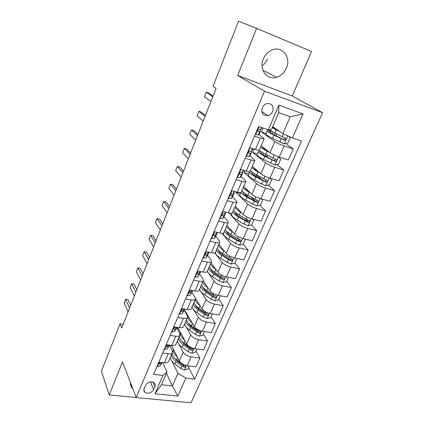 <?xml version="1.0" encoding="UTF-8"?>
<svg xmlns="http://www.w3.org/2000/svg" width="424" height="424" viewBox="0 0 424 424"><rect width="100%" height="100%" fill="white"/><g stroke="black" fill="none" stroke-linecap="round" stroke-linejoin="round"><path stroke-width="0.64" d="M263.304 58.936C258.651 69.329 266.956 80.502 276.49 77.306C280.948 75.885 284.25 72.822 286.391 68.116C291.368 57.616 282.506 45.675 272.356 49.862C268.249 51.495 265.228 54.521 263.304 58.936M262.027 65.863C264.433 64.162 266.246 61.883 267.449 59.031M130.491 382.665C130.3 384.886 130.942 386.762 132.399 388.299L132.797 388.676M262.308 107.744C261.083 113.213 262.997 115.832 268.042 115.598C270.146 114.978 271.694 113.59 272.69 111.433C273.952 105.862 271.98 103.249 266.776 103.599C264.746 104.267 263.256 105.65 262.308 107.744M256.589 28.366L237.647 75.477L292.263 95.957L311.55 51.521L256.589 28.366L238.548 21.2L213.034 86.337L216.065 88.399L121.72 328.059L119.987 323.867L101.41 371.291L109.238 394.919L136.194 397.505M292.263 95.957L322.59 112.694L191.06 402.8L136.205 397.537L264.518 91.202L322.59 112.694M153.658 389.539L154.93 386.556C155.555 384.934 155.274 383.619 154.082 382.607C150.647 381.049 147.764 382.029 145.427 385.549L144.16 388.559C143.572 390.101 143.816 391.373 144.897 392.364C148.326 394.05 151.241 393.106 153.658 389.539L150.382 381.87M185.845 378.07L177.863 396.053L155.009 393.764L162.885 375.42L166.977 371.97L161.459 384.769L172.377 385.951L177.926 373.268L185.845 378.07L194.637 379.088L301.544 141.044L292.364 137.943L282.829 133.565L290.191 116.743L278.69 112.646L271.355 129.675L268.312 129.813L278.902 105.141L303.033 113.892L292.364 137.943M268.312 129.813L258.582 126.522L153.631 374.35L162.885 375.42M237.647 75.477L264.518 91.202M136.205 397.537L122.51 361.905L109.238 394.919M123.183 324.349L119.987 323.867M166.42 373.252L172.377 385.951L177.863 396.053M166.977 371.97L162.556 362.594M254.495 136.168L260.341 138.092C262.71 138.849 263.998 139.056 264.205 138.701L258.826 134.424M245.189 158.147L251.013 159.938C253.377 160.638 254.681 160.77 254.925 160.325L249.853 155.725M236.094 179.622L241.897 181.292C244.256 181.938 245.57 182.002 245.851 181.472L245.22 180.391L241.049 176.543M227.2 200.621L232.983 202.168C235.336 202.767 236.666 202.762 236.979 202.153L236.401 200.971L232.426 196.911M230.937 195.385L230.762 195.077M218.503 221.153L224.264 222.584C226.607 223.135 227.953 223.066 228.298 222.377L227.773 221.1L223.978 216.834M210.002 241.24L215.737 242.56C218.074 243.058 219.431 242.931 219.807 242.168L219.33 240.806L215.705 236.332M201.681 260.887L207.394 262.101C209.721 262.557 211.088 262.366 211.497 261.539L211.067 260.087L207.601 255.423M193.535 280.116L199.227 281.229C201.548 281.637 202.926 281.393 203.361 280.497L202.979 278.96L199.662 274.116M185.569 298.936L191.235 299.954C193.545 300.319 194.934 300.022 195.395 299.058L195.061 297.447L191.881 292.422M177.767 317.359L183.407 318.281C185.712 318.61 187.106 318.26 187.594 317.237L187.302 315.551L184.255 310.352M170.125 335.405L175.743 336.237C178.038 336.524 179.442 336.126 179.951 335.045L179.702 333.285L176.787 327.922M162.641 353.075L168.238 353.823C170.522 354.072 171.932 353.627 172.467 352.487L172.255 350.664L169.462 345.136M170.236 357.686L170.49 358.195M171.911 361.073L177.926 373.268M170.093 346.382L170.57 345.253M171.381 345.364L179.336 360.962C180.921 363.421 183.55 365 187.222 365.695L195.968 366.792L199.879 358.036L195.909 350.929M177.343 341.124L177.661 341.723M178.981 344.214L183.173 352.148C184.785 354.575 187.434 356.149 191.118 356.87L199.879 358.036M177.444 329.13L177.974 327.879L186.746 343.933C188.388 346.329 191.054 347.897 194.743 348.639L203.525 349.869L207.516 340.938L203.388 334.033M184.594 324.233L185.002 324.959M186.152 326.984L190.662 334.939C192.332 337.303 195.019 338.871 198.718 339.635L207.516 340.938M184.944 311.529L185.171 310.988L194.314 326.554C196.01 328.886 198.713 330.45 202.423 331.239L211.237 332.607L215.307 323.496L211.009 316.802M191.982 307.008L192.549 307.941M193.392 309.319L198.305 317.38C200.033 319.675 202.757 321.233 206.477 322.049L215.307 323.496M195.453 298.411L202.031 308.82C203.785 311.089 206.525 312.642 210.256 313.479L219.102 314.995L223.257 305.688L218.789 299.217M199.524 289.438L206.106 299.455C207.893 301.687 210.654 303.234 214.396 304.103L223.257 305.688M203.197 280.879L209.912 290.721C211.724 292.915 214.507 294.463 218.254 295.353L227.132 297.012L231.372 287.52L226.729 281.276M207.214 271.514L214.072 281.16C215.917 283.317 218.72 284.854 222.478 285.776L231.372 287.52M210.961 262.774L217.952 272.24C219.828 274.36 222.653 275.897 226.421 276.846L235.331 278.658L239.661 268.964L234.832 262.965M214.798 252.868L222.203 262.477C224.111 264.56 226.957 266.087 230.736 267.067L239.661 268.964M218.89 244.298L226.167 253.372C228.107 255.412 230.969 256.939 234.758 257.94L243.699 259.917L248.125 250.017L243.084 244.245M222.086 233.359L230.508 243.403C232.479 245.401 235.368 246.916 239.168 247.955L248.125 250.017M226.983 225.441L234.557 234.096C236.56 236.057 239.47 237.573 243.275 238.633L252.248 240.779L256.769 230.661L251.342 224.964M228.965 212.97L238.993 223.909C241.033 225.828 243.959 227.333 247.78 228.43L256.769 230.661M235.246 206.181L243.127 214.406C245.199 216.282 248.151 217.782 251.983 218.906L260.983 221.222L265.599 210.887L259.732 205.264M240.408 193.487L235.792 192.215L247.658 203.997C249.768 205.826 252.741 207.32 256.584 208.481L265.599 210.887M235.792 192.215L235.951 191.849M243.683 186.518L251.888 194.287C254.029 196.073 257.029 197.558 260.877 198.745L269.908 201.246L274.625 190.683L268.26 185.145M248.803 173.914L244.171 172.552L256.515 183.65C258.698 185.383 261.719 186.867 265.578 188.086L274.625 190.683M244.171 172.552L244.955 170.718M252.301 166.436L260.839 173.723C263.055 175.414 266.097 176.882 269.966 178.138L279.024 180.825L283.847 170.029L276.914 164.581M257.373 153.928L252.731 152.47L265.572 162.848C267.83 164.486 270.899 165.954 274.773 167.242L283.847 170.029M252.731 152.47L254.167 149.1M261.115 145.898L269.987 152.698C272.282 154.288 275.377 155.746 279.262 157.071L288.346 159.954L293.281 148.914L285.675 143.566M266.134 133.512L261.476 131.954L274.832 141.579C277.164 143.116 280.28 144.563 284.181 145.925L293.281 148.914M261.476 131.954L263.134 128.064M272.659 126.654L282.829 133.565M262.324 113.097L262.732 112.122M158.809 362.123L164.39 362.827C166.674 363.055 168.089 362.589 168.635 361.423L172.42 352.598M194.637 379.088L188.579 367.497M267.729 157.368L266.389 156.313M262.228 179.887L257.993 176.198M255.714 201.411L251.4 197.271M247.913 221.365L245.379 218.699M239.825 240.514L238.723 239.253M166.213 344.638L171.821 345.428C174.11 345.692 175.52 345.274 176.04 344.161L179.909 335.146M173.771 326.793L179.405 327.667C181.7 327.969 183.099 327.598 183.603 326.544L187.551 317.332M181.488 308.566L187.143 309.531C189.454 309.875 190.842 309.552 191.319 308.561L195.353 299.148M189.374 289.952L195.051 291.012C197.367 291.399 198.75 291.129 199.195 290.196L203.324 280.582M197.425 270.936L203.128 272.097C205.449 272.531 206.822 272.314 207.241 271.445L211.459 261.619M205.651 251.512L211.375 252.773C213.707 253.25 215.069 253.091 215.461 252.291L219.775 242.242M214.062 231.652L219.807 233.025C222.149 233.55 223.496 233.449 223.856 232.723L228.271 222.446M222.653 211.353L228.425 212.843C230.773 213.415 232.114 213.373 232.442 212.726L236.952 202.211M231.446 190.604L237.239 192.204C239.592 192.825 240.917 192.851 241.214 192.284L245.83 181.525M240.435 169.377L246.249 171.1C248.607 171.778 249.922 171.868 250.181 171.381L254.904 160.367M249.63 147.658L255.465 149.513C257.834 150.244 259.128 150.409 259.35 150.006L264.189 138.733M161.459 384.769L155.009 393.764M278.902 105.141L278.69 112.646M303.033 113.892L290.191 116.743M156.981 366.447L157.368 366.723L160.055 365.912L162.01 362.525M160.882 362.382L160.23 362.509C159.148 362.843 158.804 363.368 159.207 364.084L161.152 363.331L161.645 362.478M129.585 308.078L125.594 299.27L128.011 299.683L130.64 305.413M128.106 311.841L124.153 302.969L125.594 299.27M177.28 356.934C174.041 354.215 172.759 351.777 173.437 349.62L173.49 349.493M189.263 365.949L187.896 369.044L184.435 370.019L180.709 368.445L174.815 363.919C171.916 361.624 170.443 359.414 170.4 357.3M171.476 354.803C171.524 356.902 173.003 359.101 175.907 361.396L181.817 365.912L184.408 367.237C185.611 367.158 185.961 366.681 185.458 365.806L182.516 364.311L176.601 359.796C173.692 357.506 172.208 355.312 172.155 353.219M184.408 367.237L183.672 365.806L177.121 360.898L173.861 357.194M164.263 349.249L164.65 349.54L167.326 348.804L169.478 345.099M168.641 344.982L167.549 345.258C166.425 345.613 166.097 346.154 166.558 346.88L168.445 346.175L169.107 345.046M135.828 292.231L131.663 283.698L134.085 284.144L136.825 289.693M134.318 296.063L130.195 287.461L131.663 283.698M171.694 331.701L172.08 331.997L174.746 331.351L177.052 327.301M176.416 327.201L175.022 327.651C173.856 328.028 173.533 328.584 174.063 329.321L175.891 328.669L176.739 327.249M142.178 276.098L137.832 267.841L140.27 268.323L143.127 273.687M140.641 279.994L136.343 271.673L137.832 267.841M179.278 313.781L179.67 314.094L182.32 313.537L184.785 309.128M184.223 309.064L182.654 309.679C181.44 310.082 181.133 310.654 181.732 311.396L183.486 310.797L184.535 309.085M148.649 259.658L144.118 251.702L146.566 252.216L149.545 257.389M147.086 263.633L142.602 255.603L144.118 251.702M184.663 340.122C181.313 337.419 179.951 335.029 180.587 332.951L180.656 332.787M196.794 348.926L195.316 352.28L191.834 353.24L188.065 351.65L182.071 347.176C179.124 344.903 177.603 342.751 177.518 340.716M178.615 338.166C178.705 340.191 180.232 342.332 183.184 344.601L189.194 349.063L191.818 350.388C193.068 350.293 193.408 349.795 192.835 348.899L189.91 347.431L183.894 342.968C180.931 340.705 179.405 338.569 179.31 336.55M191.818 350.388L191.049 349L184.392 344.145L180.889 340.159M192.21 322.971C188.733 320.29 187.286 317.947 187.88 315.949L187.97 315.748M204.479 331.557L202.884 335.177L199.375 336.121L195.57 334.515L189.475 330.095C186.47 327.853 184.906 325.754 184.779 323.798M185.892 321.196C186.03 323.141 187.604 325.229 190.609 327.466L196.725 331.881L199.375 333.206C200.679 333.089 201.002 332.57 200.361 331.648L197.457 330.211L191.33 325.807C188.32 323.57 186.74 321.487 186.602 319.553M199.375 333.206L198.58 331.854L191.807 327.058C189.841 325.616 188.595 324.206 188.076 322.818M199.921 305.481C196.948 303.324 195.369 301.347 195.183 299.551M212.323 313.834L210.601 317.724L207.071 318.652L203.228 317.03L197.022 312.668C193.969 310.458 192.358 308.418 192.183 306.547M193.318 303.897C193.503 305.752 195.125 307.787 198.183 309.986L204.405 314.343L207.092 315.668C208.444 315.53 208.756 314.99 208.03 314.046L205.152 312.642L198.92 308.29C195.851 306.091 194.224 304.066 194.038 302.217M207.092 315.668L206.26 314.359L199.375 309.626C197.192 308.073 195.877 306.584 195.432 305.169M187.026 295.491L187.413 295.82L190.053 295.353L192.682 290.572M192.189 290.477L190.44 291.33C189.178 291.76 188.887 292.348 189.565 293.095L191.245 292.555L192.507 290.535M155.237 242.92L150.52 235.267L152.974 235.818L156.074 240.795M153.647 246.964L148.972 239.237L150.52 235.267M207.808 287.642C204.707 285.49 203.038 283.545 202.794 281.806M220.326 295.74L218.482 299.916L214.926 300.823L211.041 299.19L204.728 294.887C201.623 292.714 199.953 290.731 199.731 288.945M200.897 286.242C201.124 288.013 202.799 289.984 205.916 292.152L212.244 296.445L214.963 297.77C216.367 297.606 216.664 297.044 215.853 296.084L213.007 294.707L206.663 290.424C203.541 288.256 201.861 286.29 201.628 284.531M214.963 297.77L214.099 296.509L207.092 291.839C204.681 290.17 203.303 288.622 202.953 287.202M194.934 276.814L195.326 277.153L197.95 276.782L200.743 271.614M200.314 271.524L199.932 272.118L198.395 272.59C197.086 273.056 196.81 273.66 197.568 274.402L199.163 273.925L200.663 271.599M161.952 225.859L157.039 218.53L159.504 219.118L162.731 223.888M160.33 229.983L155.46 222.573L157.039 218.53M215.885 269.441L215.784 269.378C212.599 267.247 210.855 265.36 210.564 263.707M228.425 277.254L226.522 281.743L222.945 282.628L219.023 280.98L212.594 276.74C209.429 274.598 207.712 272.68 207.437 270.989M210.982 269.887L211.486 269.781M208.624 268.228C208.905 269.908 210.627 271.816 213.802 273.952L220.247 278.176L222.998 279.506C224.46 279.305 224.736 278.722 223.835 277.752L221.026 276.4L214.571 272.181C211.391 270.051 209.657 268.148 209.371 266.479M222.998 279.506L222.102 278.287L214.973 273.681C212.313 271.895 210.876 270.305 210.654 268.906M203.017 257.734L203.403 258.084L206.011 257.819L207.627 255.381L208.953 252.328M208.629 252.169L208.036 253.054L206.499 253.446C205.163 253.955 204.909 254.57 205.73 255.301L207.251 254.898L208.99 252.248M168.794 208.481L163.675 201.48L166.15 202.11L169.515 206.663M167.141 212.684L162.074 205.603L163.675 201.48M222.006 248.183L220.84 246.731M224.163 250.876L223.883 250.695C220.634 248.607 218.837 246.784 218.493 245.231M236.433 258.311L236.73 258.677L234.732 263.187L231.133 264.051L227.163 262.387L220.623 258.216C217.321 256.059 215.54 254.172 215.291 252.566M219.049 251.686L219.929 251.602M236.73 258.677L236.322 258.285M216.51 249.847C216.844 251.427 218.625 253.266 221.858 255.365L228.419 259.525L231.218 260.855C232.712 260.622 232.972 260.018 232.002 259.043L222.642 253.563C219.399 251.464 217.613 249.635 217.279 248.061M231.774 258.963L230.269 259.684L223.013 255.153C220.088 253.245 218.599 251.618 218.546 250.271M211.269 238.24L211.661 238.606L214.247 238.442L215.774 236.226L217.12 233.131M217.146 232.389L216.32 233.576L214.73 233.884C213.431 234.435 213.193 235.066 214.014 235.786L215.514 235.463L217.242 232.416M175.769 190.768L170.437 184.117L172.923 184.785L176.421 189.109M174.084 195.051L168.805 188.314L170.437 184.117M230.645 229.628L228.801 227.513M232.67 231.939L232.145 231.621C228.838 229.575 226.983 227.821 226.586 226.368M244.531 238.935L245.157 239.629L243.116 244.24L239.491 245.083L235.479 243.397L228.822 239.3C224.837 236.762 223.019 234.732 223.369 233.216L223.369 233.216M227.359 233.142L228.812 233.174M245.157 239.629L244.425 238.908M224.561 231.08C224.948 232.559 226.787 234.329 230.084 236.391L239.677 241.834C241.129 241.532 241.367 240.906 240.397 239.958L230.879 234.546C227.582 232.49 225.732 230.73 225.345 229.262M225.43 229.559L225.155 229.702M240.148 239.867L238.611 240.689L231.223 236.232C227.995 234.196 226.469 232.553 226.633 231.297M219.706 218.318L220.093 218.699L222.664 218.646L224.1 216.664L225.462 213.521M225.87 212.186L224.778 213.669L223.141 213.897C221.885 214.486 221.662 215.132 222.478 215.837L223.962 215.599L225.383 213.654L225.515 212.668M182.877 172.711L177.327 166.42L179.824 167.13L183.465 171.222M181.159 177.073L175.663 170.697L177.327 166.42M239.491 210.611L236.974 207.988M241.42 212.625L240.588 212.143C237.217 210.134 235.304 208.454 234.848 207.108M252.709 219.097L253.764 220.178L251.681 224.884L248.029 225.706L243.975 224.005L237.191 219.982C233.131 217.496 231.244 215.562 231.531 214.178L231.578 214.072M235.972 214.263L238.32 214.533M232.781 211.926C233.227 213.299 235.124 214.994 238.479 217.014L248.31 222.399C249.72 222.033 249.943 221.386 248.973 220.459L239.295 215.127C235.935 213.113 234.027 211.428 233.582 210.066M238.479 209.557L238.166 209.536M233.757 210.5L233.317 210.68M248.692 220.358L247.128 221.286L239.608 216.908C236.221 214.851 234.642 213.251 234.875 212.117L234.938 211.979M228.329 197.955L228.716 198.353L231.266 198.416L232.601 196.678L233.99 193.482M234.817 191.537L233.428 193.328L231.737 193.471C230.529 194.097 230.322 194.754 231.128 195.453L232.591 195.3L234.037 193.376L233.974 192.634M190.127 154.299L184.35 148.389L186.857 149.137L190.641 152.984M188.373 158.751L182.654 152.746L184.35 148.389M248.602 191.176C246.651 189.899 245.57 188.871 245.358 188.102M250.467 192.941L249.217 192.242C245.777 190.275 243.8 188.675 243.286 187.445M261.184 198.835L262.557 200.308L260.426 205.115L256.753 205.91L252.656 204.193L245.745 200.25C241.601 197.817 239.645 195.983 239.867 194.743L239.91 194.643M245.003 195.088L248.57 195.676M241.177 192.358C241.675 193.62 243.636 195.236 247.06 197.213L257.135 202.534C258.502 202.105 258.698 201.442 257.734 200.541L247.892 195.294C244.468 193.323 242.502 191.712 241.993 190.461M247.637 190.259L247.335 190.291M242.321 191.07L241.654 191.256M257.41 200.419L255.831 201.464L248.178 197.171C244.722 195.157 243.079 193.641 243.259 192.629L243.498 192.316M237.149 177.137L237.535 177.55L240.058 177.736L241.293 176.252L242.703 173.008M237.535 177.55L237.133 177.174M243.821 170.379L242.274 172.531L240.53 172.584C239.364 173.246 239.178 173.919 239.979 174.608L241.415 174.55L242.74 172.913L242.592 172.155M197.515 135.526L191.51 130.009L194.022 130.804L197.96 134.397M195.729 140.063L189.777 134.45L191.51 130.009M258.046 171.333C255.381 169.77 254.018 168.604 253.955 167.84M259.87 172.897L258.031 171.9C254.527 169.987 252.487 168.471 251.909 167.353M269.855 178.107L271.54 179.999L269.367 184.912L265.663 185.686L261.523 183.947L254.48 180.089C250.261 177.714 248.226 175.981 248.385 174.889L248.422 174.805M254.697 175.69L258.46 175.987M249.805 171.646L249.694 171.831C249.545 172.907 251.591 174.624 255.826 176.988L266.15 182.23C267.47 181.748 267.65 181.064 266.691 180.189L256.679 175.022C253.181 173.098 251.151 171.566 250.584 170.432M257.241 170.856L257.564 170.925M251.194 171.269L250.165 171.418M266.314 180.046L265.101 181.313L264.724 181.212L256.928 177.004C253.404 175.043 251.702 173.612 251.824 172.716L252.386 172.324M246.164 155.847L246.551 156.276L249.052 156.583L250.277 155.205L251.607 152.073M246.551 156.276L246.127 155.926M253.027 148.739L252.413 150.123L251.31 151.267L249.529 151.23C248.406 151.924 248.241 152.608 249.021 153.292L250.436 153.329L251.644 151.993L251.363 151.214M249.179 151.373L248.687 151.877M205.052 116.377L198.808 111.268L201.331 112.111L205.423 115.439M203.228 121.01L197.043 115.8L198.808 111.268M267.926 151.119C264.438 149.264 262.721 147.981 262.774 147.271L262.806 147.197M269.765 152.529L267.035 151.119C263.463 149.248 261.359 147.817 260.718 146.826M278.716 156.891L280.725 159.239L278.499 164.263L274.773 165.01L263.41 159.488C259.101 157.177 256.997 155.55 257.087 154.606L257.114 154.537M265.429 156.165L267.088 156.127L267.47 155.253M260.506 151.151L258.423 151.485C258.343 152.402 260.463 154.013 264.783 156.313L275.361 161.47C276.634 160.934 276.798 160.24 275.844 159.382L265.657 154.304C262.09 152.433 259.997 150.986 259.366 149.974M275.404 159.207L274.275 160.622L273.819 160.511L265.869 156.398C262.276 154.484 260.511 153.143 260.575 152.38L261.756 152.052M255.386 134.069L255.773 134.514L258.248 134.954L259.345 133.889L260.718 130.672M255.773 134.514L255.333 134.191M261.55 128.652L261.968 127.666L260.559 129.516L258.735 129.384C257.659 130.11 257.506 130.809 258.28 131.488L259.663 131.626L260.659 130.735L259.981 129.543M258.492 129.49L257.829 130.295M212.742 96.842L206.244 92.162L208.778 93.052L213.034 96.105M210.882 101.569L204.448 96.783L206.244 92.162M278.504 130.624L272.415 127.211M280.428 131.933L272.203 127.698M288.654 136.242L290.111 138.017L287.843 143.153L284.091 143.874L272.537 138.425C268.143 136.178 265.954 134.662 265.975 133.883L265.996 133.825M270.676 130.868C268.615 130.353 267.502 130.295 267.343 130.693C267.337 131.451 269.537 132.945 273.941 135.182L284.774 140.238C286.004 139.655 286.147 138.945 285.204 138.107L274.832 133.131L269.076 129.776M284.679 137.901L283.656 139.459L283.11 139.348L275.012 135.335C271.344 133.475 269.516 132.23 269.516 131.599C269.643 131.281 270.501 131.313 272.102 131.7M183.173 352.148L179.336 360.962M190.662 334.939L186.746 343.933M198.305 317.38L194.314 326.554M206.106 299.455L202.031 308.82M214.072 281.16L209.912 290.721M222.203 262.477L217.952 272.24M230.508 243.403L226.167 253.372M238.993 223.909L234.557 234.096M247.658 203.997L243.127 214.406M256.515 183.65L251.888 194.287M265.572 162.848L260.839 173.723M274.832 141.579L269.987 152.698M191.118 356.87L187.222 365.695M168.238 353.823L164.39 362.827M175.743 336.237L171.821 345.428M198.718 339.635L194.743 348.639M183.407 318.281L179.405 327.667M206.477 322.049L202.423 331.239M191.235 299.954L187.143 309.531M214.396 304.103L210.256 313.479M199.227 281.229L195.051 291.012M222.478 285.776L218.254 295.353M207.394 262.101L203.128 272.097M230.736 267.067L226.421 276.846M215.737 242.56L211.375 252.773M239.168 247.955L234.758 257.94M224.264 222.584L219.807 233.025M247.78 228.43L243.275 238.633M232.983 202.168L228.425 212.843M256.584 208.481L251.983 218.906M241.897 181.292L237.239 192.204M265.578 188.086L260.877 198.745M251.013 159.938L246.249 171.1M274.773 167.242L269.966 178.138M260.341 138.092L255.465 149.513M284.181 145.925L279.262 157.071M152.974 382.029L154.93 386.556M159.217 362.176L157.309 366.681M161.152 363.331L160.055 365.912M159.101 363.209L159.535 364.147M184.525 369.998L186.475 365.567M176.601 359.796L177.582 357.527M174.815 363.919L175.907 361.396M180.709 368.445L181.817 365.912M166.621 344.696L164.592 349.493M169.457 345.094L169.33 345.39M168.445 346.175L167.326 348.804M166.383 346.011L166.844 346.933M174.184 326.856L172.022 331.955M177.031 327.296L176.681 328.118M175.891 328.669L174.746 331.351M173.819 328.462L174.301 329.358M181.901 308.635L179.606 314.046M184.758 309.123L184.18 310.49M183.486 310.797L182.32 313.537M181.408 310.554L181.912 311.423M191.918 353.213L193.996 348.507M183.894 342.968L184.922 340.594M182.071 347.176L183.184 344.601M189.91 347.431L190.106 346.991M188.065 351.65L189.194 349.063M199.466 336.094L201.665 331.096M191.33 325.807L192.411 323.316M189.475 330.095L190.609 327.466M197.457 330.211L197.738 329.559M195.57 334.515L196.725 331.881M207.161 318.631L209.498 313.325M198.92 308.29L200.048 305.688M197.022 312.668L198.183 309.986M205.152 312.642L205.534 311.773M203.228 317.03L204.405 314.343M189.788 290.027L187.355 295.767M192.655 290.567L191.834 292.496M191.245 292.555L190.053 295.353M192.13 290.466L191.998 290.784M189.168 292.279L189.687 293.106M215.016 300.801L217.491 295.189M206.663 290.424L207.845 287.695M204.728 294.887L205.916 292.152M213.007 294.707L213.489 293.609M211.041 299.19L212.244 296.445M197.838 271.021L195.263 277.1M200.722 271.609L199.651 274.132M199.163 273.925L197.95 276.782M200.192 271.503L199.932 272.118M197.091 273.623L197.621 274.408M223.035 282.607L225.653 276.665M214.571 272.181L215.784 269.378M212.594 276.74L213.802 273.952M221.026 276.4L221.609 275.065M219.023 280.98L220.247 278.176M206.069 251.602L203.345 258.031M208.857 252.497L207.627 255.381M207.251 254.898L206.011 257.819M208.433 252.126L208.036 253.054M205.19 254.575L205.73 255.301M231.223 264.03L233.99 257.75M222.642 253.563L223.883 250.695M220.623 258.216L221.858 255.365M229.209 257.713L229.903 256.128M227.163 262.387L228.419 259.525M230.269 259.684L231.202 260.855L230.285 259.689M214.48 231.753L211.597 238.548M217.03 233.28L215.774 236.226M215.514 235.463L214.247 238.442M216.85 232.32L216.32 233.576M213.473 235.119L214.014 235.786M239.581 245.061L242.507 238.431M230.879 234.546L232.145 231.621M228.822 239.3L230.084 236.391M237.573 238.627L238.378 236.783M235.479 243.397L236.762 240.477M238.611 240.689L239.581 241.807M223.077 211.465L220.035 218.641M225.383 213.654L224.1 216.664M223.962 215.599L222.664 218.646M225.457 212.079L224.778 213.669M221.948 215.244L222.478 215.837M248.119 225.685L251.204 218.689M239.295 215.127L240.588 212.143M237.408 213.94L237.217 214.38M237.191 219.982L238.479 217.014M246.111 219.134L247.038 217.019M243.975 224.005L245.284 221.021M247.128 221.286L248.141 222.351M231.864 190.721L228.658 198.289M233.91 193.604L232.601 196.678M232.591 195.3L231.266 198.416M234.26 191.383L233.428 193.328M230.624 194.934L231.128 195.453M256.843 205.894L260.092 198.517M247.892 195.294L249.217 192.242M245.962 194.128L245.517 195.167M245.745 200.25L247.06 197.213M254.835 199.211L255.884 196.816M252.656 204.193L253.992 201.146M255.831 201.464L256.886 202.476M240.858 169.499L237.472 177.486M242.634 173.109L241.293 176.252M243.795 170.374L243.482 171.116M241.415 174.55L240.058 177.736M243.259 170.215L242.274 172.531M239.507 174.179L239.979 174.608M265.758 185.664L269.182 177.894M256.679 175.022L258.031 171.9M256.414 169.939L256.287 170.241M256.933 175.16L256.541 176.066M254.707 173.893L254.103 175.292M254.48 180.089L255.826 176.988M263.749 178.859L264.931 176.172M261.523 183.947L262.885 180.831M264.724 181.212L265.822 182.161M250.054 147.796L246.487 156.207M251.549 152.158L250.181 155.369M248.607 152.953L249.021 153.292M253.006 148.734L252.413 150.123M250.436 153.329L249.052 156.583M252.466 148.559L251.31 151.267M274.869 164.989L278.473 156.806M265.657 154.304L267.035 151.119M265.387 149.174L265.212 149.582M265.917 154.442L265.217 156.053M263.643 153.212L262.981 154.744M263.41 159.488L264.783 156.313M272.865 158.051L274.174 155.057M270.586 163.256L271.98 160.071M273.819 160.511L274.953 161.396M259.006 126.665L255.709 134.445M260.659 130.735L259.265 134.021M259.663 131.626L258.248 134.954M261.423 127.486L260.559 129.516M257.925 131.233L258.28 131.488M284.186 143.853L287.726 135.812M274.832 133.131L276.247 129.871M274.561 127.947L274.339 128.461M276.755 129.437L276.639 129.702M275.096 133.263L274.344 134.996M272.78 132.071L272.054 133.745M272.537 138.425L273.941 135.182M282.183 136.782L283.465 133.857M279.851 142.098L281.282 138.844M283.11 139.348L284.292 140.169M262.832 70.183L276.49 77.306M130.454 383.222L132.399 388.299M261.82 111.523L268.042 115.598M143.853 389.789L144.897 392.364M158.974 363.58L159.207 364.084M173.437 349.62L172.568 351.644M166.282 346.334L166.558 346.88M173.745 328.727L174.063 329.321M181.361 310.76L181.732 311.396M180.587 332.951L180.036 334.234M187.88 315.949L187.657 316.468M189.141 292.417L189.565 293.095M197.081 273.687L197.568 274.402M238.717 240.731L239.677 241.834M231.986 213.118L231.531 214.178M247.325 221.36L248.31 222.399M240.784 192.613L239.867 194.743M256.117 201.559L257.135 202.534M249.694 171.831L248.385 174.889M265.101 181.318L266.15 182.23M258.423 151.485L257.087 154.606M274.275 160.622L275.361 161.47M275.929 135.791L276.686 134.048M267.343 130.693L265.975 133.883M283.656 139.459L284.774 140.238"/></g></svg>
